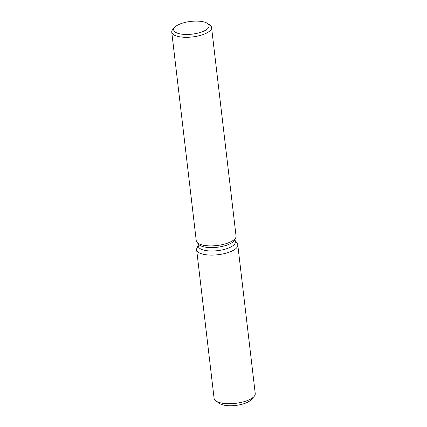 <?xml version="1.0" encoding="UTF-8"?>
<svg xmlns="http://www.w3.org/2000/svg" width="427" height="427" viewBox="0 0 427 427"><rect width="100%" height="100%" fill="white"/><g stroke="black" fill="none" stroke-linecap="round" stroke-linejoin="round"><path stroke-width="0.64" d="M237.786 244.933A20.709 7.424 173.3 0 1 236.318 248.178A20.709 7.424 173.3 0 0 237.081 243.358L235.25 241.1L237.081 243.358A20.709 7.424 173.3 0 1 237.786 244.933L255.245 393.566A20.709 7.424 173.3 0 1 254.001 396.576L250.996 399.853A17.069 6.117 173.3 0 1 250.814 400.046A17.069 6.117 173.3 0 1 233.441 405.65A17.069 6.117 173.3 0 1 218.405 402.218M235.026 239.211L235.336 241.847A18.639 6.683 173.3 0 1 234.017 244.772A18.639 6.683 173.3 0 1 213.687 250.964A18.639 6.683 173.3 0 1 198.309 246.198L198 243.561M236.318 248.178A20.709 7.424 173.3 0 1 211.488 255.106A20.709 7.424 173.3 0 1 196.964 248.071A20.709 7.424 173.3 0 0 196.644 249.763A20.709 7.424 173.3 0 0 213.73 255.063A20.709 7.424 173.3 0 0 236.318 248.178M207.506 23.416L209.71 24.91A20.037 7.179 173.3 0 1 211.557 27.467L236.062 236.056A20.037 7.179 173.3 0 1 235.752 237.695L234.653 239.99A18.639 6.683 173.3 0 1 233.617 241.388A18.639 6.683 173.3 0 1 215.347 247.457A18.639 6.683 173.3 0 1 198.544 244.233L196.943 242.258A20.037 7.179 173.3 0 1 196.26 240.732L171.755 32.142A20.037 7.179 173.3 0 1 172.962 29.223L174.76 27.264A17.854 6.4 173.3 0 1 174.953 27.061A17.854 6.4 173.3 0 1 190.938 21.393A17.854 6.4 173.3 0 1 207.506 23.416A17.854 6.4 173.3 0 1 207.885 28.492A17.854 6.4 173.3 0 1 185.051 34.438A17.854 6.4 173.3 0 1 174.76 27.264M235.752 237.695A20.037 7.179 173.3 0 1 234.642 239.2A20.037 7.179 173.3 0 1 215 245.728A20.037 7.179 173.3 0 1 196.943 242.258M211.557 27.467A20.037 7.179 173.3 0 1 210.137 30.611A20.037 7.179 173.3 0 1 188.286 37.266A20.037 7.179 173.3 0 1 171.755 32.142M254.001 396.576A20.709 7.424 173.3 0 1 253.777 396.811A20.709 7.424 173.3 0 1 235.229 403.387A20.709 7.424 173.3 0 1 216.009 401.044A20.709 7.424 173.3 0 1 214.103 398.396L196.644 249.763M250.814 400.046A17.069 6.117 173.3 0 1 235.528 405.463A17.069 6.117 173.3 0 1 219.691 403.531L216.009 401.044M198.224 245.45L196.964 248.071L198.224 245.45"/></g></svg>
